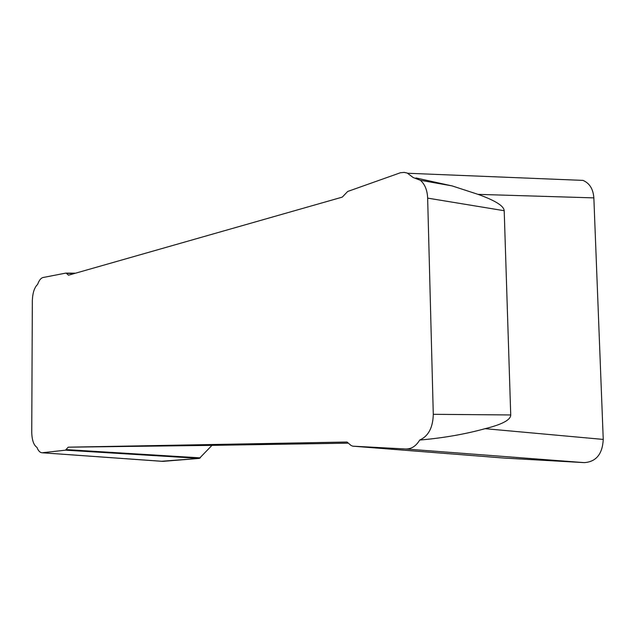 <?xml version="1.0" encoding="UTF-8"?>
<svg xmlns="http://www.w3.org/2000/svg" width="635" height="635" viewBox="0 0 635 635"><rect width="100%" height="100%" fill="white"/><g stroke="black" fill="none" stroke-linecap="round" stroke-linejoin="round"><path stroke-width="0.95" d="M574.342 180.03L582.97 180.388C589.558 183.158 593.185 188.992 593.852 197.882L603.25 439.42C602.472 454.057 596.162 461.796 584.319 462.629L405.773 448.993L352.742 446.167L350.949 445.397L347.035 442.023L68.199 447.183L211.963 445.365L199.374 458.391L163.076 461.359L41.815 452.739C39.854 452.477 38.235 450.691 36.965 447.381C33.671 445.159 31.933 440.079 31.75 432.133L32.337 300.871C32.591 293.029 34.353 287.528 37.632 284.377C39.076 280.337 40.894 278.051 43.069 277.511L65.826 273.106L75.557 273.185M348.353 443.159L211.963 445.365M415.941 177.951L452.39 185.999L478.052 194.366C495.189 200.509 503.904 205.954 504.198 210.717L510.723 414.957C510.746 419.854 502.198 424.426 485.076 428.681C465.042 434.213 443.246 438.007 419.695 440.063C428.419 436.166 432.951 427.585 433.284 414.314L427.649 198.12C427.292 190.095 424.855 184.15 420.346 180.276L413.139 177.514L407.218 173.037L404.193 172.395L400.431 172.744L347.678 191.476L342.265 197.128L68.501 275.201L66.103 273.098M161.647 461.256L199.374 458.391L65.484 450.167L42.426 452.739M65.484 450.167L68.199 447.183M405.773 448.993C411.361 449.12 415.996 446.143 419.695 440.063M584.319 462.629L504.595 458.097M200.319 457.883L66.334 449.604M74.549 273.471L66.667 273.399M504.73 458.113L352.742 446.167M504.198 210.717L427.649 198.12M433.284 414.314L510.723 414.957M485.076 428.681L603.25 439.42M593.852 197.882L478.052 194.366M452.318 185.92L420.346 180.276M162.314 461.343L41.934 452.755M582.374 180.364L407.567 173.252"/></g></svg>
